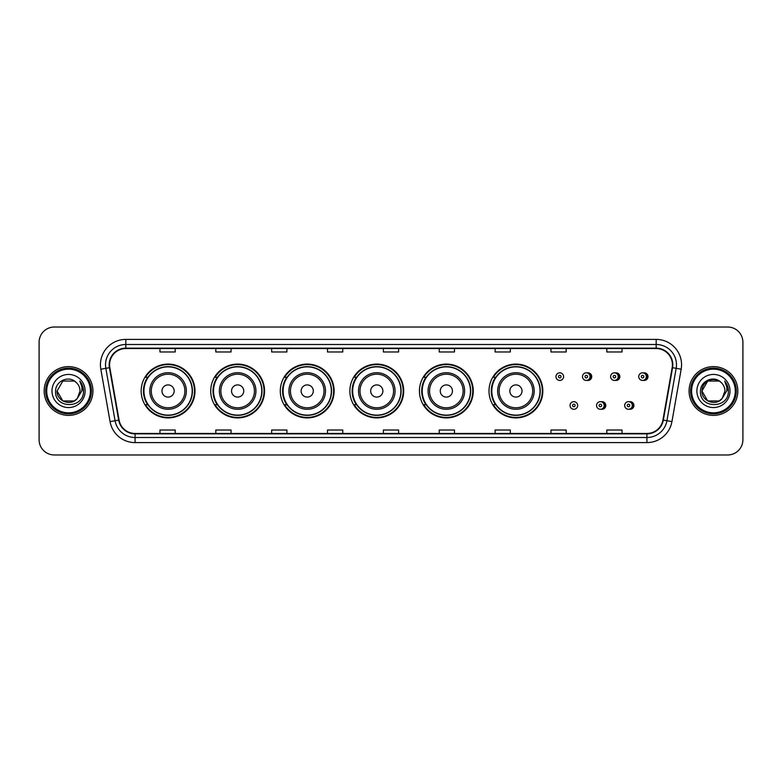 <?xml version="1.0" encoding="UTF-8"?>
<svg xmlns="http://www.w3.org/2000/svg" width="782" height="782" viewBox="0 0 782 782"><rect width="100%" height="100%" fill="white"/><g stroke="black" fill="none" stroke-linecap="round" stroke-linejoin="round"><path stroke-width="1.17" d="M489.004 391A26.911 26.911 0 0 0 515.915 417.911A26.911 26.911 0 0 0 542.825 391A26.911 26.911 0 0 0 515.915 364.089A26.911 26.911 0 0 0 489.004 391M419.435 391A26.911 26.911 0 0 0 446.346 417.911A26.911 26.911 0 0 0 473.266 391A26.911 26.911 0 0 0 446.346 364.089A26.911 26.911 0 0 0 419.435 391M349.867 391A26.911 26.911 0 0 0 376.777 417.911A26.911 26.911 0 0 0 403.698 391A26.911 26.911 0 0 0 376.777 364.089A26.911 26.911 0 0 0 349.867 391M280.298 391A26.911 26.911 0 0 0 307.218 417.911A26.911 26.911 0 0 0 334.129 391A26.911 26.911 0 0 0 307.218 364.089A26.911 26.911 0 0 0 280.298 391M210.729 391A26.911 26.911 0 0 0 237.65 417.911A26.911 26.911 0 0 0 264.56 391A26.911 26.911 0 0 0 237.65 364.089A26.911 26.911 0 0 0 210.729 391M141.171 391A26.911 26.911 0 0 0 168.081 417.911A26.911 26.911 0 0 0 194.992 391A26.911 26.911 0 0 0 168.081 364.089A26.911 26.911 0 0 0 141.171 391M601.172 409.191A3.812 3.812 0 0 0 605.796 405.477A3.812 3.812 0 0 0 601.172 401.752M629.305 409.191A3.812 3.812 0 0 0 633.928 405.477A3.812 3.812 0 0 0 629.305 401.752M587.106 380.355A3.812 3.812 0 0 0 591.73 376.631A3.812 3.812 0 0 0 587.106 372.906A3.812 3.812 0 0 1 586.295 380.433A3.812 3.812 0 0 1 582.492 376.631A3.812 3.812 0 0 1 586.295 372.818A3.812 3.812 0 0 1 587.106 380.355A3.812 3.812 0 0 0 586.295 372.818A3.812 3.812 0 0 0 582.492 376.631M615.239 380.355A3.812 3.812 0 0 0 619.862 376.631A3.812 3.812 0 0 0 615.239 372.906A3.812 3.812 0 0 1 614.427 380.433A3.812 3.812 0 0 1 610.625 376.631A3.812 3.812 0 0 1 614.427 372.818A3.812 3.812 0 0 1 615.239 380.355A3.812 3.812 0 0 0 614.427 372.818A3.812 3.812 0 0 0 610.625 376.631M643.371 380.355A3.812 3.812 0 0 0 647.995 376.631A3.812 3.812 0 0 0 643.371 372.906A3.812 3.812 0 0 1 642.56 380.433A3.812 3.812 0 0 1 638.747 376.631A3.812 3.812 0 0 1 642.56 372.818A3.812 3.812 0 0 1 643.371 380.355A3.812 3.812 0 0 0 642.56 372.818A3.812 3.812 0 0 0 638.747 376.631M147.622 404.714A24.623 24.623 0 0 1 147.622 377.286M217.191 404.714A24.623 24.623 0 0 1 217.191 377.286M286.759 404.714A24.623 24.623 0 0 1 286.759 377.286M356.318 404.714A24.623 24.623 0 0 1 356.318 377.286M425.887 404.714A24.623 24.623 0 0 1 425.887 377.286M495.456 404.714A24.623 24.623 0 0 1 495.456 377.286M39.1 342.252L39.1 439.748A15.229 15.229 0 0 0 54.329 454.977L727.671 454.977A15.229 15.229 0 0 0 742.9 439.748L742.9 342.252A15.229 15.229 0 0 0 727.671 327.023L54.329 327.023A15.229 15.229 0 0 0 39.1 342.252L39.1 439.748M44.173 391A24.379 24.379 0 0 0 68.552 415.379A24.379 24.379 0 0 0 92.921 391A24.379 24.379 0 0 0 68.552 366.621A24.379 24.379 0 0 0 44.173 391A24.379 24.379 0 0 0 68.552 415.379A24.379 24.379 0 0 0 92.921 391A24.379 24.379 0 0 0 68.552 366.621A24.379 24.379 0 0 0 44.173 391M689.079 391A24.379 24.379 0 0 0 713.448 415.379A24.379 24.379 0 0 0 737.827 391A24.379 24.379 0 0 0 713.448 366.621A24.379 24.379 0 0 0 689.079 391A24.379 24.379 0 0 0 713.448 415.379A24.379 24.379 0 0 0 737.827 391A24.379 24.379 0 0 0 713.448 366.621A24.379 24.379 0 0 0 689.079 391M109.578 364.793A16.246 16.246 0 0 1 125.834 348.547L656.166 348.547A16.246 16.246 0 0 1 672.168 367.618L662.931 420.022A16.246 16.246 0 0 1 646.929 433.453L135.071 433.453A16.246 16.246 0 0 1 119.069 420.022L109.832 367.618A16.246 16.246 0 0 1 109.578 364.793M109.177 364.793A16.657 16.657 0 0 0 109.431 367.687L118.669 420.09A16.657 16.657 0 0 0 135.071 433.854L646.929 433.854A16.657 16.657 0 0 0 663.332 420.09L672.569 367.687A16.657 16.657 0 0 0 656.166 348.146L125.834 348.146A16.657 16.657 0 0 0 109.177 364.793M100.829 369.212A25.386 25.386 0 0 1 125.834 339.408L656.166 339.408A25.386 25.386 0 0 1 681.171 369.212L671.933 421.615A25.386 25.386 0 0 1 646.929 442.592L135.071 442.592A25.386 25.386 0 0 1 110.067 421.615L100.829 369.212L105.824 368.322A20.312 20.312 0 0 1 125.834 344.491L656.166 344.491A20.312 20.312 0 0 1 676.176 368.322L666.929 420.726A20.312 20.312 0 0 1 646.929 437.509L135.071 437.509A20.312 20.312 0 0 1 115.071 420.726L105.824 368.322A20.312 20.312 0 0 1 105.521 364.793M727.671 327.023L54.329 327.023M54.329 454.977L727.671 454.977M742.9 439.748L742.9 342.252M663.332 420.09L666.929 420.726L676.176 368.322L681.171 369.212M383.385 348.547L383.385 351.988L398.615 351.988L398.615 348.547M327.521 348.547L327.521 351.988L342.76 351.988L342.76 348.547M271.667 348.547L271.667 351.988L286.906 351.988L286.906 348.547M215.812 348.547L215.812 351.988L231.042 351.988L231.042 348.547M159.958 348.547L159.958 351.988L175.188 351.988L175.188 348.547M439.24 348.547L439.24 351.988L454.479 351.988L454.479 348.547M495.094 348.547L495.094 351.988L510.333 351.988L510.333 348.547M550.958 348.547L550.958 351.988L566.188 351.988L566.188 348.547M606.812 348.547L606.812 351.988L622.042 351.988L622.042 348.547M398.615 433.453L398.615 430.012L383.385 430.012L383.385 433.453M342.76 433.453L342.76 430.012L327.521 430.012L327.521 433.453M286.906 433.453L286.906 430.012L271.667 430.012L271.667 433.453M231.042 433.453L231.042 430.012L215.812 430.012L215.812 433.453M175.188 433.453L175.188 430.012L159.958 430.012L159.958 433.453M454.479 433.453L454.479 430.012L439.24 430.012L439.24 433.453M510.333 433.453L510.333 430.012L495.094 430.012L495.094 433.453M566.188 433.453L566.188 430.012L550.958 430.012L550.958 433.453M622.042 433.453L622.042 430.012L606.812 430.012L606.812 433.453M74.29 400.941A11.476 11.476 0 0 0 77.389 398.321L77.154 398.595C70.947 406.552 56.48 401.205 57.076 391L62.814 381.059M90.389 391A21.837 21.837 0 0 0 68.552 369.163A21.837 21.837 0 0 0 46.715 391A21.837 21.837 0 0 0 68.552 412.837A21.837 21.837 0 0 0 90.389 391M91.406 391A22.854 22.854 0 0 0 68.552 368.146A22.854 22.854 0 0 0 45.698 391A22.854 22.854 0 0 0 68.552 413.854A22.854 22.854 0 0 0 91.406 391M77.389 398.321L74.29 400.941L62.814 400.941L57.076 391L62.814 381.059L74.29 381.059L76.069 382.33C69.031 374.94 55.463 381.03 55.59 391C54.3 408.722 83.029 409.182 83.498 391.86L83.518 391C83.479 387.237 82.227 383.933 79.764 381.078C81.641 384.158 82.296 387.461 81.739 391L77.389 398.321L74.29 400.941L62.814 400.941L57.076 391L62.814 400.941L74.29 400.941L77.389 398.321L80.028 391C79.969 387.54 78.65 384.646 76.069 382.33M51.993 391A16.559 16.559 0 0 0 68.552 407.559A16.559 16.559 0 0 0 85.111 391A16.559 16.559 0 0 0 68.552 374.441A16.559 16.559 0 0 0 51.993 391M79.872 381.205L83.518 391.43M79.764 381.078L82.755 386.269M174.171 391A6.09 6.09 0 0 0 168.081 384.91A6.09 6.09 0 0 0 161.982 391A6.09 6.09 0 0 0 168.081 397.09A6.09 6.09 0 0 0 174.171 391M186.36 391A18.279 18.279 0 0 0 168.081 372.721A18.279 18.279 0 0 0 149.802 391A18.279 18.279 0 0 0 168.081 409.279A18.279 18.279 0 0 0 186.36 391A18.279 18.279 0 0 1 168.081 409.279A18.279 18.279 0 0 1 149.802 391M192.196 391A24.125 24.125 0 0 0 168.081 366.875A24.125 24.125 0 0 0 143.956 391A24.125 24.125 0 0 0 168.081 415.125A24.125 24.125 0 0 0 192.196 391M194.483 391A26.402 26.402 0 0 1 145.511 404.714L147.964 404.714A24.35 24.35 0 0 0 192.431 391.059A24.35 24.35 0 0 0 147.964 377.286L145.511 377.286A26.402 26.402 0 0 1 194.483 391M243.74 391A6.09 6.09 0 0 0 237.65 384.91A6.09 6.09 0 0 0 231.55 391A6.09 6.09 0 0 0 237.65 397.09A6.09 6.09 0 0 0 243.74 391M255.929 391A18.279 18.279 0 0 0 237.65 372.721A18.279 18.279 0 0 0 219.371 391A18.279 18.279 0 0 0 237.65 409.279A18.279 18.279 0 0 0 255.929 391A18.279 18.279 0 0 1 237.65 409.279A18.279 18.279 0 0 1 219.371 391M261.765 391A24.125 24.125 0 0 0 237.65 366.875A24.125 24.125 0 0 0 213.525 391A24.125 24.125 0 0 0 237.65 415.125A24.125 24.125 0 0 0 261.765 391M264.052 391A26.402 26.402 0 0 1 215.079 404.714L217.523 404.714A24.35 24.35 0 0 0 261.99 391.059A24.35 24.35 0 0 0 217.523 377.286L215.079 377.286A26.402 26.402 0 0 1 264.052 391M313.308 391A6.09 6.09 0 0 0 307.218 384.91A6.09 6.09 0 0 0 301.119 391A6.09 6.09 0 0 0 307.218 397.09A6.09 6.09 0 0 0 313.308 391M325.498 391A18.279 18.279 0 0 0 307.218 372.721A18.279 18.279 0 0 0 288.929 391A18.279 18.279 0 0 0 307.218 409.279A18.279 18.279 0 0 0 325.498 391A18.279 18.279 0 0 1 307.218 409.279A18.279 18.279 0 0 1 288.929 391M331.333 391A24.125 24.125 0 0 0 307.218 366.875A24.125 24.125 0 0 0 283.094 391A24.125 24.125 0 0 0 307.218 415.125A24.125 24.125 0 0 0 331.333 391M333.621 391A26.402 26.402 0 0 1 284.648 404.714L287.092 404.714A24.35 24.35 0 0 0 331.558 391.059A24.35 24.35 0 0 0 287.092 377.286L284.648 377.286A26.402 26.402 0 0 1 333.621 391M382.877 391A6.09 6.09 0 0 0 376.777 384.91A6.09 6.09 0 0 0 370.688 391A6.09 6.09 0 0 0 376.777 397.09A6.09 6.09 0 0 0 382.877 391M395.066 391A18.279 18.279 0 0 0 376.777 372.721A18.279 18.279 0 0 0 358.498 391A18.279 18.279 0 0 0 376.777 409.279A18.279 18.279 0 0 0 395.066 391A18.279 18.279 0 0 1 376.777 409.279A18.279 18.279 0 0 1 358.498 391M400.902 391A24.125 24.125 0 0 0 376.777 366.875A24.125 24.125 0 0 0 352.662 391A24.125 24.125 0 0 0 376.777 415.125A24.125 24.125 0 0 0 400.902 391M403.189 391A26.402 26.402 0 0 1 354.217 404.714L356.66 404.714A24.35 24.35 0 0 0 401.127 391.059A24.35 24.35 0 0 0 356.66 377.286L354.217 377.286A26.402 26.402 0 0 1 403.189 391M452.446 391A6.09 6.09 0 0 0 446.346 384.91A6.09 6.09 0 0 0 440.256 391A6.09 6.09 0 0 0 446.346 397.09A6.09 6.09 0 0 0 452.446 391M464.625 391A18.279 18.279 0 0 0 446.346 372.721A18.279 18.279 0 0 0 428.067 391A18.279 18.279 0 0 0 446.346 409.279A18.279 18.279 0 0 0 464.625 391A18.279 18.279 0 0 1 446.346 409.279A18.279 18.279 0 0 1 428.067 391M470.471 391A24.125 24.125 0 0 0 446.346 366.875A24.125 24.125 0 0 0 422.231 391A24.125 24.125 0 0 0 446.346 415.125A24.125 24.125 0 0 0 470.471 391M472.758 391A26.402 26.402 0 0 1 423.785 404.714L426.229 404.714A24.35 24.35 0 0 0 470.696 391.059A24.35 24.35 0 0 0 426.229 377.286L423.785 377.286A26.402 26.402 0 0 1 472.758 391M522.014 391A6.09 6.09 0 0 0 515.915 384.91A6.09 6.09 0 0 0 509.825 391A6.09 6.09 0 0 0 515.915 397.09A6.09 6.09 0 0 0 522.014 391M534.194 391A18.279 18.279 0 0 0 515.915 372.721A18.279 18.279 0 0 0 497.635 391A18.279 18.279 0 0 0 515.915 409.279A18.279 18.279 0 0 0 534.194 391A18.279 18.279 0 0 1 515.915 409.279A18.279 18.279 0 0 1 497.635 391M540.039 391A24.125 24.125 0 0 0 515.915 366.875A24.125 24.125 0 0 0 491.8 391A24.125 24.125 0 0 0 515.915 415.125A24.125 24.125 0 0 0 540.039 391M542.327 391A26.402 26.402 0 0 1 493.354 404.714L495.798 404.714A24.35 24.35 0 0 0 540.264 391.059A24.35 24.35 0 0 0 495.798 377.286L493.354 377.286A26.402 26.402 0 0 1 542.327 391M719.186 400.941A11.476 11.476 0 0 0 722.285 398.321L719.186 400.941L707.71 400.941L701.972 391L707.71 381.059L719.186 381.059L720.965 382.33C713.927 374.94 700.359 381.03 700.486 391C699.196 408.722 727.925 409.182 728.394 391.86L728.413 391C728.374 387.237 727.123 383.933 724.66 381.078C726.537 384.158 727.192 387.461 726.634 391L722.285 398.321L719.186 400.941L707.71 400.941L701.972 391L707.71 400.941L719.186 400.941L722.285 398.321L719.186 400.941L707.71 400.941L701.972 391C701.376 401.205 715.843 406.552 722.05 398.595L719.714 400.619M735.285 391A21.837 21.837 0 0 0 713.448 369.163A21.837 21.837 0 0 0 691.611 391A21.837 21.837 0 0 0 713.448 412.837A21.837 21.837 0 0 0 735.285 391M736.302 391A22.854 22.854 0 0 0 713.448 368.146A22.854 22.854 0 0 0 690.594 391A22.854 22.854 0 0 0 713.448 413.854A22.854 22.854 0 0 0 736.302 391M722.285 398.321L724.924 391C724.865 387.54 723.546 384.646 720.965 382.33M696.889 391A16.559 16.559 0 0 0 713.448 407.559A16.559 16.559 0 0 0 730.007 391A16.559 16.559 0 0 0 713.448 374.441A16.559 16.559 0 0 0 696.889 391M719.186 381.059A11.476 11.476 0 0 0 701.972 391M724.767 381.205L728.413 391.44L724.66 381.078L727.651 386.269M563.597 376.631A3.812 3.812 0 0 1 559.795 380.433A3.812 3.812 0 0 1 555.982 376.631A3.812 3.812 0 0 1 559.795 372.818A3.812 3.812 0 0 1 563.597 376.631A3.812 3.812 0 0 0 559.795 372.818A3.812 3.812 0 0 0 555.982 376.631M570.049 405.477A3.812 3.812 0 0 1 573.851 401.665A3.812 3.812 0 0 1 577.663 405.477A3.812 3.812 0 0 1 573.851 409.279A3.812 3.812 0 0 1 570.049 405.477A3.812 3.812 0 0 0 573.851 409.279A3.812 3.812 0 0 0 577.663 405.477M596.558 405.477A3.812 3.812 0 0 1 600.361 401.665A3.812 3.812 0 0 1 604.173 405.477A3.812 3.812 0 0 1 600.361 409.279A3.812 3.812 0 0 1 596.558 405.477A3.812 3.812 0 0 0 600.361 409.279A3.812 3.812 0 0 0 604.173 405.477M624.681 405.477A3.812 3.812 0 0 1 628.493 401.665A3.812 3.812 0 0 1 632.306 405.477A3.812 3.812 0 0 1 628.493 409.279A3.812 3.812 0 0 1 624.681 405.477A3.812 3.812 0 0 0 628.493 409.279A3.812 3.812 0 0 0 632.306 405.477M656.166 339.408L656.166 348.146M105.824 368.322L109.431 367.687M135.071 442.592L135.071 433.854M646.929 433.854L646.929 442.592M110.067 421.615L118.669 420.09M672.569 367.687L676.176 368.322M125.834 339.408L125.834 348.146M666.929 420.726L671.933 421.615M184.875 391A16.793 16.793 0 0 0 168.081 374.207A16.793 16.793 0 0 0 151.288 391A16.793 16.793 0 0 0 168.081 407.793A16.793 16.793 0 0 0 184.875 391M254.443 391A16.793 16.793 0 0 0 237.65 374.207A16.793 16.793 0 0 0 220.856 391A16.793 16.793 0 0 0 237.65 407.793A16.793 16.793 0 0 0 254.443 391M324.012 391A16.793 16.793 0 0 0 307.218 374.207A16.793 16.793 0 0 0 290.425 391A16.793 16.793 0 0 0 307.218 407.793A16.793 16.793 0 0 0 324.012 391M393.571 391A16.793 16.793 0 0 0 376.777 374.207A16.793 16.793 0 0 0 359.984 391A16.793 16.793 0 0 0 376.777 407.793A16.793 16.793 0 0 0 393.571 391M463.14 391A16.793 16.793 0 0 0 446.346 374.207A16.793 16.793 0 0 0 429.553 391A16.793 16.793 0 0 0 446.346 407.793A16.793 16.793 0 0 0 463.14 391M532.708 391A16.793 16.793 0 0 0 515.915 374.207A16.793 16.793 0 0 0 499.121 391A16.793 16.793 0 0 0 515.915 407.793A16.793 16.793 0 0 0 532.708 391M558.524 376.631A1.271 1.271 0 0 0 559.795 377.902A1.271 1.271 0 0 0 561.056 376.631A1.271 1.271 0 0 0 559.795 375.36A1.271 1.271 0 0 0 558.524 376.631M589.804 373.317A4.829 4.829 0 0 1 589.804 379.935M585.024 376.631A1.271 1.271 0 0 0 586.295 377.902A1.271 1.271 0 0 0 587.565 376.631A1.271 1.271 0 0 0 586.295 375.36A1.271 1.271 0 0 0 585.024 376.631M617.936 373.317A4.829 4.829 0 0 1 617.936 379.935M613.156 376.631A1.271 1.271 0 0 0 614.427 377.902A1.271 1.271 0 0 0 615.698 376.631A1.271 1.271 0 0 0 614.427 375.36A1.271 1.271 0 0 0 613.156 376.631M646.069 373.317A4.829 4.829 0 0 1 646.069 379.935M641.289 376.631A1.271 1.271 0 0 0 642.56 377.902A1.271 1.271 0 0 0 643.83 376.631A1.271 1.271 0 0 0 642.56 375.36A1.271 1.271 0 0 0 641.289 376.631M575.122 405.477A1.271 1.271 0 0 0 573.851 404.206A1.271 1.271 0 0 0 572.59 405.477A1.271 1.271 0 0 0 573.851 406.738A1.271 1.271 0 0 0 575.122 405.477M603.87 402.163A4.829 4.829 0 0 1 603.87 408.781M601.632 405.477A1.271 1.271 0 0 0 600.361 404.206A1.271 1.271 0 0 0 599.09 405.477A1.271 1.271 0 0 0 600.361 406.738A1.271 1.271 0 0 0 601.632 405.477M632.003 402.163A4.829 4.829 0 0 1 632.003 408.781M629.764 405.477A1.271 1.271 0 0 0 628.493 404.206A1.271 1.271 0 0 0 627.223 405.477A1.271 1.271 0 0 0 628.493 406.738A1.271 1.271 0 0 0 629.764 405.477"/></g></svg>
